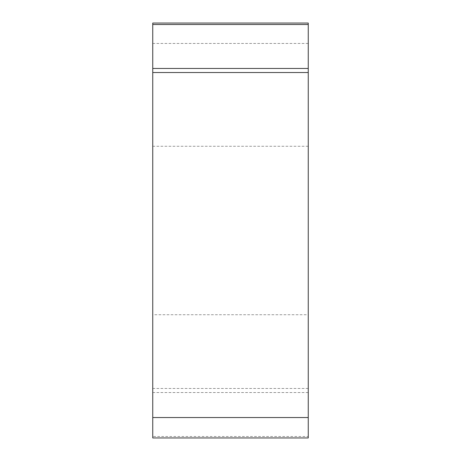 <?xml version="1.0" encoding="UTF-8"?>
<svg xmlns="http://www.w3.org/2000/svg" width="461" height="461" viewBox="0 0 461 461"><rect width="100%" height="100%" fill="white"/><g stroke="black" fill="none" stroke-linecap="round" stroke-linejoin="round"><path stroke-width="0.35" stroke-dasharray="2.31 1.73" d="M152.747 436.486L152.747 437.95L308.253 437.95L308.253 23.05L152.747 23.05L152.747 436.486L308.253 436.486M308.253 314.719L308.253 146.281L308.253 314.719L152.747 314.719L152.747 146.281L152.747 314.719M308.253 23.05L308.253 68.464M308.253 72.527L308.253 417.545M308.253 392.536L152.747 392.536M308.253 43.455L152.747 43.455M308.253 388.473L152.747 388.473M308.253 146.281L152.747 146.281"/><path stroke-width="0.69" d="M308.253 437.95L152.747 437.95L152.747 23.05L308.253 23.05L308.253 437.95M152.747 68.464L308.253 68.464L308.253 72.527L152.747 72.527M308.253 23.05L308.253 437.95L308.253 23.05M308.253 417.545L152.747 417.545M308.253 24.514L152.747 24.514"/></g></svg>
